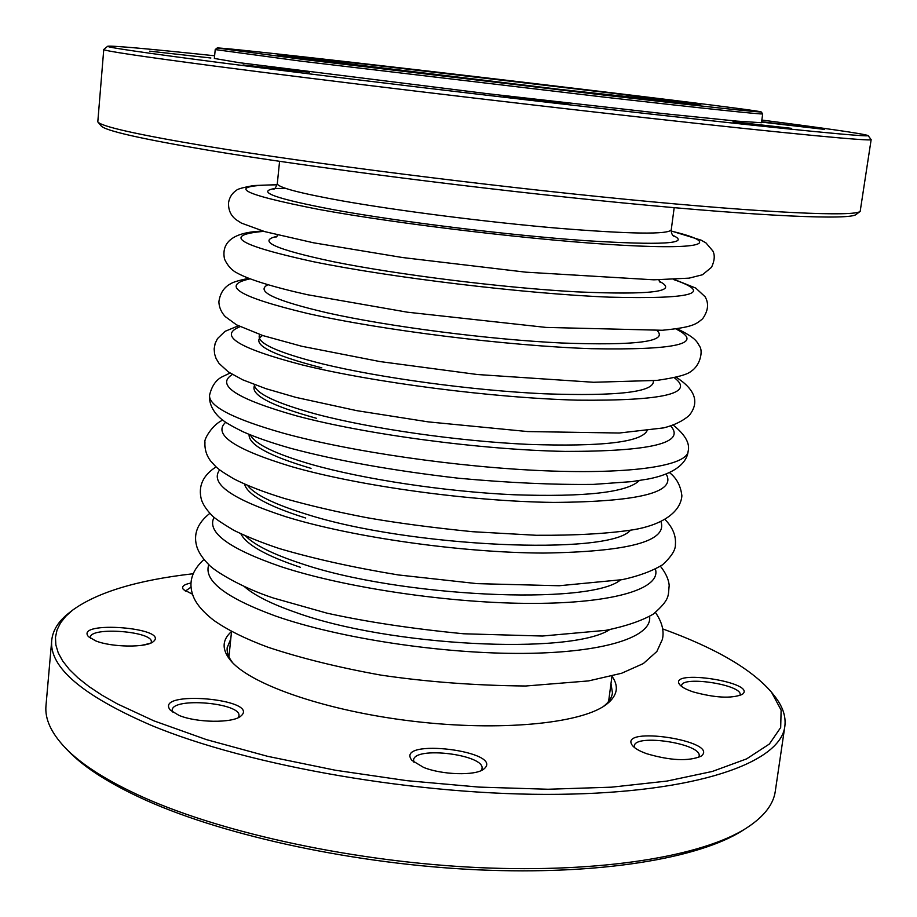 <?xml version="1.0" encoding="UTF-8"?>
<svg xmlns="http://www.w3.org/2000/svg" width="917" height="917" viewBox="0 0 917 917"><rect width="100%" height="100%" fill="white"/><g stroke="black" fill="none" stroke-linecap="round" stroke-linejoin="round"><path stroke-width="1.38" d="M214.612 55.777C148.359 48.773 112.722 45.598 107.702 46.24C105.971 47.191 142.605 52.556 217.593 62.31C323.323 75.996 505.634 97.821 647.883 113.754C790.511 129.721 870.565 137.401 868.067 135.556C863.321 133.767 827.913 128.609 761.844 120.058M761.614 121.697L824.555 129.4L761.557 122.099M149.609 51.169L210.876 58L149.609 51.169M733.004 121.778L791.268 128.311L733.004 121.778M243.085 64.935L309.476 72.305L243.085 64.935M503.261 96.514L568.104 103.736L503.261 96.514M860.169 211.414L856.054 214.521C849.921 220.034 764.457 216.653 624.236 203.047C484.325 189.487 310.771 167.341 209.065 150.365C140.679 138.811 104.687 130.627 101.088 125.824L97.798 121.858C101.271 126.546 137.539 134.661 206.589 146.216C309.281 163.192 484.91 185.555 626.357 199.356C768.125 213.202 854.243 216.802 860.169 211.414L871.15 139.625C872.078 141.516 790.213 133.871 646.439 117.857C503.032 101.902 320.32 79.951 214.326 66.047C140.003 56.246 103.151 50.722 103.759 49.472L107.702 46.24M103.759 49.472L97.798 121.858M868.067 135.556L871.15 139.625M65.359 747.917L68.488 751.149C84.628 767.884 110.521 784.287 146.181 800.369C226.648 836.384 356.747 864.341 478.032 869.832C599.386 875.277 699.281 858.392 742.839 830.366L746.633 827.948C702.812 856.157 601.93 873.156 479.201 867.631C356.564 862.06 224.963 833.805 143.717 797.503C107.713 781.284 81.59 764.755 65.359 747.917C51.157 732.981 44.704 718.871 45.988 705.597L51.73 640.307C49.002 667.003 81.991 695.269 150.709 725.106C248.771 766.142 420.49 796.002 558.648 794.317C697.138 792.758 780.608 762.577 784.826 726.424C786.144 716.315 782.614 706.067 774.246 695.671L771.541 692.278L781.124 710.102L780.688 727.536L769.374 744.019L746.633 758.875L712.337 771.449L666.957 781.078L611.605 787.164L548.102 789.25L478.903 787.095L406.965 780.676L335.496 770.257L267.661 756.33L206.348 739.583L153.873 720.842L117.216 703.832L102.005 695.189L88.926 686.524L78.025 677.904L69.291 669.387L62.711 661.031L58.241 652.87L55.857 644.949L55.467 637.315L57.037 629.99L60.465 623.01L65.669 616.396L72.569 610.172C97.328 592.233 137.516 580.094 193.143 573.744M149.975 643.39L141.585 645.362M230.763 639.011L227.187 647.62C226.682 652.491 228.574 657.604 232.861 662.968M603.375 706.503C608.796 702.273 611.822 697.734 612.453 692.874L610.974 683.681M611.971 676.207C619.491 686.867 617.256 696.553 605.277 705.253C579.372 723.788 499.708 731.468 413.819 721.335C327.919 711.294 252.209 685.354 231.302 661.317C221.662 650.084 221.742 640.146 231.52 631.515M191.057 583.006C183.721 584.438 181.188 586.628 183.446 589.574L192.536 594.216M693.47 691.991C715.226 697.894 731.457 698.72 742.174 694.456C758.795 682.58 667.003 668.355 679.749 684.724C681.893 687.257 686.466 689.676 693.47 691.991M646.806 753.74C670.338 760.629 688.392 761.465 700.943 756.273C721.748 741.2 616.545 725.003 632.535 745.67C634.965 748.524 639.722 751.218 646.806 753.74M423.631 767.426C442.177 774.945 475.166 775.897 483.568 769.26C506.975 751.31 393.45 737.302 411.928 760.411L423.631 767.426M95.632 640.845C111.519 647.402 146.525 647.826 153.288 641.659C170.585 627.744 74.139 620.213 88.468 636.662L95.632 640.845M178.895 715.34C196.33 722.837 232.505 723.295 240.667 716.246C262.17 698.995 152.83 689.481 170.413 710.194L178.895 715.34M662.693 628.902C715.34 647.975 751.619 669.101 771.541 692.278M185.372 591.121L191.103 587.04M681.64 686.489L681.606 685.698C681.721 675.393 742.747 684.85 740.111 694.822L739.87 695.556M634.495 747.561L634.312 746.002C634.598 733.302 702.17 743.721 699.132 756.055L698.536 757.488M413.968 762.302L413.59 760.147C413.842 745.808 485.15 754.611 482.01 768.606L481.138 770.601M90.485 638.301L90.37 637.338C90.153 626.391 153.678 631.343 151.294 642.038L151.007 642.966M172.476 711.97L172.167 710.205C172.144 696.84 241.744 702.892 238.947 715.959L238.294 717.633M72.569 610.172L69.153 612.843C58.608 621.015 52.796 630.174 51.73 640.307M784.826 726.424L775.289 791.279C773.467 804.484 763.907 816.703 746.633 827.948M761.477 122.718L736.741 121.113L663.083 113.582L487.546 93.694L238.787 62.62L214.36 58.447L215.22 49.575L301.108 61.164L604.441 97.156C704.05 108.504 763.219 114.694 762.692 113.903L761.477 122.718M302.633 59.376L604.865 95.196C703.924 106.521 762.336 112.699 761.179 111.92C755.94 108.974 222.923 46.354 217.157 48.005L302.633 59.376M208.789 564.631C203.31 580.564 225.525 597.689 275.444 615.995C338.797 638.243 442.613 654.05 523.676 653.385C604.945 652.778 652.617 636.765 649.591 616.419M244.518 586.731C254.468 595.42 271.512 603.971 295.618 612.373C388.728 646.37 570.328 655.265 609.713 629.635M214.051 517.337C206.451 532.158 228.654 548.561 280.671 566.557C345.285 587.923 451.588 603.581 533.281 603.397C615.192 603.271 661.272 588.336 655.426 569.193M245.573 535.964C254.559 545.099 272.991 554.258 300.868 563.439C398.78 597.105 589.62 605.736 620.442 580.002M219.644 469.871C209.512 483.454 231.611 499.077 285.921 516.741C351.945 537.19 461.01 552.733 543.311 553.066C628.328 551.782 667.553 541.339 660.985 521.716M247.475 485.345C254.766 494.664 274.321 504.258 306.14 514.128C409.257 547.357 609.427 555.908 630.334 530.324M225.674 422.267C212.446 434.452 234.305 449.204 291.228 466.524C358.788 486.056 470.96 501.507 553.845 502.413C639.206 501.794 676.643 492.326 666.155 474.009M250.295 434.887C255.006 444.092 275.398 453.938 311.471 464.426C363.785 479.304 445.433 491.65 513.852 494.756C585.413 497.163 627.217 492.44 639.275 480.577M673.296 425.133C685.286 434.796 690.214 443.576 688.094 451.496C687.521 457.847 681.893 472.576 647.964 479.052L631.756 481.62L593.597 484.382C553.329 484.864 508.259 482.8 458.42 478.215C392.556 470.593 336.528 460.575 290.322 448.195C271.615 442.865 255.935 437.432 243.257 431.873C224.436 422.554 223.278 420.341 222.12 419.642C221.169 419.012 208.514 409.463 209.546 395.261L209.546 395.284C208.744 406.311 233.331 418.943 283.284 433.168C350.294 451.645 459.05 467.395 545.856 470.822C632.833 474.284 686.627 465.63 688.094 451.496L688.094 451.473M232.368 374.491C215.22 385.106 236.62 398.906 296.569 415.871C365.917 434.475 481.723 449.892 565.159 451.405C650.761 451.485 685.939 443.003 670.705 425.981M254.25 384.567C255.213 393.313 276.074 403.228 316.835 414.301C371.66 428.778 458.351 441.203 528.433 444.39C601.529 446.843 641.075 442.292 647.093 430.715M240.116 326.681C217.742 335.484 238.351 348.208 301.957 364.851C373.425 382.527 493.61 398.001 577.504 400.156C663.129 400.97 695.373 393.485 674.247 377.689M259.752 334.533C255.304 342.419 276.132 352.185 322.245 363.82C379.913 377.884 472.461 390.459 544.068 393.783C618.402 396.362 654.83 392.029 653.34 380.773M249.825 278.894C219.908 285.496 239.096 297.005 307.39 313.431C381.552 330.212 507.491 345.892 591.648 348.701C676.872 350.237 704.955 343.646 675.886 328.939M267.73 284.832C255.109 291.308 275.1 300.684 327.701 312.938C388.797 326.601 488.578 339.485 561.468 342.992C636.581 345.732 668.447 341.594 657.088 330.567M263.798 231.348C221.605 235.073 237.962 245.16 312.857 261.597C390.86 277.599 525.154 293.749 609.026 297.142C692.839 299.309 714.263 293.406 673.319 279.456M276.968 236.368C256.531 240.919 275.272 249.355 333.192 261.666C397.21 274.653 503.101 287.823 576.598 291.847C651.746 295.136 679.325 291.617 659.334 281.29M277.083 184.798C224.608 185.452 238.374 193.636 318.371 209.34C399.491 224.252 540.468 240.873 623.652 245.309C707.5 249.882 719.834 242.638 671.175 231.095M274.722 188.535C255.705 191.63 275.558 198.737 334.281 209.844C400.018 221.811 508.568 235.188 584.53 240.586C662.246 245.492 691.601 243.716 672.608 235.279M273.713 189.177C274.733 189.2 275.937 187.332 277.312 183.56L277.312 183.56C277.335 187.286 298.759 193.017 341.594 200.766C397.84 210.75 486.537 222.063 556.871 228.138C630.082 234.076 668.206 234.649 671.244 229.846L671.244 229.835C671.141 232.402 671.874 234.5 673.433 236.139M346.259 64.133L277.576 54.894L366.674 64.35L611.765 93.144L700.783 104.607L541.19 87.356L346.259 64.133M240.873 533.809C246.364 544.709 266.228 555.885 300.444 567.314M244.53 484.061C247.349 494.744 267.753 506.069 305.728 518.036M249.092 434.394C248.289 444.585 268.933 455.909 311.046 468.369M254.903 384.819C249.126 394.172 269.621 405.325 316.411 418.278M262.583 335.484C249.779 343.577 269.529 354.352 321.821 367.82M286.024 188.489L275.283 188.455M608.613 701.436L611.983 676.081M228.941 656.836L231.542 631.389M203.952 559.485C191.951 570.431 188.26 582.352 192.879 595.259C195.63 603.271 202.634 611.673 213.902 620.431C227.473 629.956 245.527 638.897 268.062 647.253C301.063 658.211 338.625 667.484 380.75 675.084C426.497 681.858 474.823 685.503 525.728 686.008L588.531 680.918L621.6 673.261L643.344 663.553L656.859 651.494L662.395 639.355C664.321 630.965 662.017 622.024 655.483 612.533M209.867 513.337C197.201 523.298 192.948 534.703 197.098 547.518C199.035 553.008 202.921 558.705 208.767 564.608C214.131 570.832 241.813 587.763 273.541 598.067L327.014 613.164C366.536 621.864 412.1 628.741 463.693 633.785L542.44 636.031L606.011 630.311C626.162 626.116 641.923 620.717 653.259 614.126C670.648 598.996 667.977 595.695 669.181 585.459C668.699 579.429 665.788 573.033 660.435 566.27M216.091 466.879C202.898 475.373 197.992 486.251 201.373 499.524C202.989 504.545 206.531 509.875 212.022 515.492C214.039 517.841 221.249 522.747 233.663 530.232C246.421 536.514 261.563 542.6 279.089 548.492C313.969 558.774 353.744 567.589 398.391 574.948L476.989 583.636L559.175 585.745L622.242 579.659C638.599 576.105 652.033 571.153 662.544 564.803C671.416 556.608 675.703 549.833 675.405 544.469C676.138 535.757 672.723 527.481 665.134 519.63M222.751 420.135C212.389 424.491 203.838 439.472 204.95 441.994C204.537 449.261 206.497 455.657 210.818 461.205C216.87 467.532 215.38 467.945 233.892 478.892C247.131 485.666 264.062 492.223 284.683 498.539C309.201 505.485 336.619 511.869 366.938 517.704C396.66 522.931 431.884 527.596 472.599 531.711L536.17 535.276C575.418 535.517 607.902 533.671 633.601 529.717C659.621 525.349 680.334 513.68 681.893 495.845C680.723 485.815 676.597 478.078 669.49 472.61M209.546 395.284C211.793 385.793 216.229 379.512 222.865 376.463L230.041 373.07M238.363 325.81L225.032 331.346L217.467 338.648L215.14 343.474L214.154 348.873L214.589 353.973L216.091 358.536L219.037 363.419L228.367 371.958L242.787 379.844L265.93 388.682L296.019 397.416L356.896 410.678L428.331 421.889L527.699 431.563L619.273 433.019L663.576 427.895C674.098 425.282 682.672 421.121 689.263 415.401C699.694 402.299 695.338 389.576 676.173 377.231M248.564 278.401C239.326 280.247 233.399 282 230.786 283.674C224.046 287.159 220.069 293.245 218.865 301.934C219.152 307.401 221.272 312.284 225.238 316.594L236.517 324.836L262.892 335.588L301.773 346.271L379.993 361.573L477.333 374.514L593.54 382.274L656.824 380.417C675.944 377.666 687.314 374.652 690.937 371.408C700.691 365.264 703.121 350.489 699.533 346.19C696.656 341.044 695.201 337.708 677.227 328.756M262.973 231.118C232.895 231.921 221.02 242.489 224.539 259.156C227.645 265.804 231.886 270.458 237.274 273.094C248.381 279.284 272.934 287.044 307.573 294.735L407.389 312.193L545.959 327.415L662.28 330.269C693.642 327.231 696.152 324.022 702.617 318.784C708.211 310.852 709.047 303.516 705.116 296.776L695.762 288.087L674.178 279.421M658.807 279.811L660.16 282.447M275.902 237.308L277.817 235.05M277.117 184.672L253.493 185.555C243.12 187.481 237.469 189.04 236.552 190.243C232.253 193.006 229.605 197.04 228.597 202.336C228.138 209.638 230.603 215.403 235.99 219.599L241.423 223.118L264.795 231.634L313.431 242.776L402.563 257.539L525.739 272.166L653.901 279.823L689.114 278.138L702.479 274.756L711.535 267.294C714.595 260.737 715.054 255.316 712.899 251.052L705.998 242.936L701.127 240.162L671.175 230.958M671.244 229.846L674.178 207.689M277.312 183.56L279.582 161.335M217.157 48.005L215.22 49.575M761.179 111.92L762.692 113.891M698.914 104.721L581 91.941L279.937 55.559"/></g></svg>

